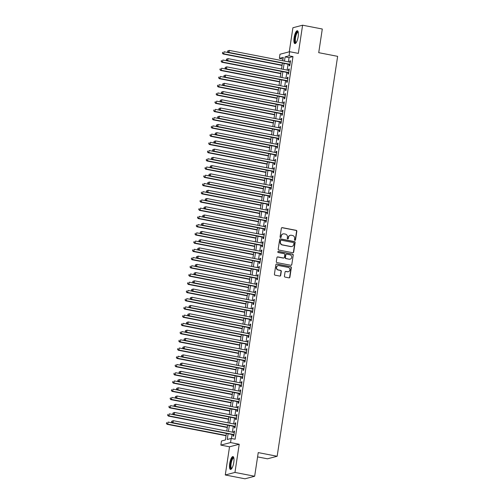 <?xml version="1.0" encoding="UTF-8"?>
<svg xmlns="http://www.w3.org/2000/svg" width="504" height="504" viewBox="0 0 504 504"><rect width="100%" height="100%" fill="white"/><g stroke="black" fill="none" stroke-linecap="round" stroke-linejoin="round"><path stroke-width="0.76" d="M294.909 240.332A0.58 0.548 75.3 0 0 295.533 239.873L296.831 231.286A0.825 0.781 75.3 0 0 296.182 230.328L282.253 227.632A0.825 0.781 75.3 0 0 281.358 228.287L280.06 236.874A0.58 0.548 75.3 0 0 280.747 237.535A0.58 0.548 75.3 0 0 281.144 237.082L281.314 235.973A2.64 2.495 75.3 0 1 284.18 233.862L285.34 234.089A2.64 2.495 75.3 0 1 287.425 237.157L287.255 238.266A0.58 0.548 75.3 0 0 287.942 238.928A0.58 0.548 75.3 0 0 288.338 238.474L288.508 237.365A2.64 2.495 75.3 0 1 291.375 235.261L292.534 235.488A2.64 2.495 75.3 0 1 294.619 238.549L294.449 239.658A0.58 0.548 75.3 0 0 294.909 240.332M295.004 240.339A0.58 0.548 75.3 0 0 295.275 239.942L296.572 231.355A0.825 0.781 75.3 0 0 295.917 230.397L281.994 227.701A0.825 0.781 75.3 0 0 281.793 227.688M280.615 237.548A0.58 0.548 75.3 0 0 280.879 237.151L281.314 235.973M287.809 238.946A0.58 0.548 75.3 0 0 288.08 238.543L288.508 237.365M233.774 462.47A6.552 1.921 -79 0 0 232.98 456.58A6.552 1.921 -79 0 0 229.692 463.548A6.552 1.921 -79 0 0 230.486 469.438A6.552 1.921 -79 0 0 233.774 462.47M298.173 36.635A6.552 1.921 -79 0 0 297.379 30.738A6.552 1.921 -79 0 0 294.09 37.706A6.552 1.921 -79 0 0 294.89 43.602A6.552 1.921 -79 0 0 298.173 36.635M284.432 276.148A0.825 0.781 75.3 0 0 285.088 277.106L288.994 277.862A0.825 0.781 75.3 0 0 289.888 277.206L291.331 267.674A0.825 0.781 75.3 0 0 290.676 266.717L276.753 264.02A0.825 0.781 75.3 0 0 275.858 264.676L274.415 274.207A0.825 0.781 75.3 0 0 275.064 275.165L279.783 276.079A0.825 0.781 75.3 0 0 280.684 275.423L281.295 271.341A0.825 0.781 75.3 0 0 280.646 270.383L278.309 269.93A2.205 2.085 75.3 0 1 278.069 265.639A2.205 2.085 75.3 0 1 278.958 265.608L288.124 267.385A2.205 2.085 75.3 0 1 288.364 271.681A2.205 2.085 75.3 0 1 287.475 271.706L285.944 271.41A0.825 0.781 75.3 0 0 285.05 272.072L284.432 276.148M254.659 476.255L244.976 478.8L225.275 474.982L234.958 472.431L254.659 476.255L258.237 452.598L277.156 456.265L337.636 56.347L318.723 52.674L322.295 29.018L302.595 25.2L298.33 53.386L289.661 51.704L289.038 55.818L292.981 56.58L235.11 439.217L231.172 438.455L230.548 442.569L220.865 445.114L221.489 441L225.414 439.967L226.403 433.402M234.958 472.431L239.217 444.251L230.548 442.569M292.793 252.743A0.825 0.781 75.3 0 0 293.687 252.088L295.13 242.556A0.825 0.781 75.3 0 0 294.475 241.599L280.552 238.896A0.825 0.781 75.3 0 0 279.657 239.558L278.214 249.089A0.825 0.781 75.3 0 0 278.863 250.047L292.793 252.743M293.227 255.118L291.784 264.644A0.825 0.781 75.3 0 1 290.89 265.306L276.967 262.603A0.825 0.781 75.3 0 1 276.312 261.645L276.929 257.569A0.825 0.781 75.3 0 1 277.824 256.908L283.475 258.004A0.825 0.781 75.3 0 0 284.369 257.349L284.779 254.64A0.825 0.781 75.3 0 0 284.13 253.682L278.246 252.542A0.58 0.548 75.3 0 1 278.189 251.42A0.58 0.548 75.3 0 1 278.416 251.414L292.578 254.161A0.825 0.781 75.3 0 1 293.227 255.118L291.784 264.644M302.595 25.2L292.912 27.745L289.271 51.805M289.34 64.455L289.12 65.892L289.775 65.722L290.524 60.782L289.869 60.953L289.693 62.105M288.093 72.683L287.878 74.12L288.534 73.949L289.277 69.01L288.622 69.187L288.452 70.333M286.852 80.911L286.631 82.347L287.286 82.177L288.036 77.238L287.381 77.414L287.204 78.561M285.604 89.139L285.39 90.581L286.045 90.405L286.789 85.472L286.133 85.642L285.963 86.789M284.363 97.367L284.143 98.809L284.798 98.633L285.548 93.7L284.892 93.87L284.716 95.023M283.116 105.594L282.901 107.037L283.557 106.867L284.3 101.928L283.645 102.098L283.475 103.251M281.875 113.822L281.654 115.265L282.309 115.095L283.053 110.156L282.404 110.326L282.227 111.478M280.627 122.056L280.413 123.493L281.062 123.323L281.812 118.383L281.156 118.56L280.98 119.706M279.386 130.284L279.166 131.72L279.821 131.55L280.564 126.611L279.915 126.787L279.739 127.934M278.139 138.512L277.918 139.954L278.573 139.778L279.323 134.845L278.668 135.015L278.492 136.162M276.898 146.74L276.677 148.182L277.332 148.006L278.076 143.073L277.421 143.243L277.25 144.39M275.65 154.967L275.43 156.41L276.085 156.24L276.835 151.301L276.179 151.471L276.003 152.624M274.403 163.195L274.189 164.638L274.844 164.468L275.587 159.529L274.932 159.699L274.762 160.852M273.162 171.429L272.941 172.866L273.596 172.696L274.346 167.756L273.691 167.927L273.514 169.079M271.914 179.657L271.7 181.094L272.355 180.923L273.099 175.984L272.443 176.161L272.273 177.307M270.673 187.885L270.453 189.321L271.108 189.151L271.858 184.212L271.202 184.388L271.026 185.535M269.426 196.113L269.212 197.555L269.867 197.379L270.61 192.446L269.955 192.616L269.785 193.763M268.185 204.341L267.964 205.783L268.619 205.607L269.369 200.674L268.714 200.844L268.538 201.997M266.937 212.568L266.723 214.011L267.378 213.841L268.122 208.902L267.466 209.072L267.296 210.225M265.696 220.796L265.476 222.239L266.131 222.069L266.881 217.129L266.225 217.3L266.049 218.453M264.449 229.03L264.235 230.467L264.883 230.297L265.633 225.357L264.978 225.534L264.808 226.68M263.208 237.258L262.987 238.694L263.642 238.524L264.386 233.585L263.737 233.762L263.56 234.908M261.96 245.486L261.746 246.928L262.395 246.752L263.145 241.813L262.489 241.989L262.313 243.136M260.719 253.714L260.499 255.156L261.154 254.98L261.897 250.047L261.248 250.217L261.072 251.364M259.472 261.941L259.251 263.384L259.906 263.208L260.656 258.275L260.001 258.445L259.825 259.598M258.224 270.169L258.01 271.612L258.665 271.442L259.409 266.503L258.754 266.673L258.584 267.826M256.983 278.403L256.763 279.84L257.418 279.67L258.168 274.73L257.512 274.901L257.336 276.053M255.736 286.631L255.522 288.067L256.177 287.897L256.92 282.958L256.265 283.135L256.095 284.281M254.495 294.859L254.274 296.295L254.929 296.125L255.679 291.186L255.024 291.362L254.848 292.509M253.247 303.087L253.033 304.529L253.688 304.353L254.432 299.42L253.777 299.59L253.607 300.737M252.006 311.315L251.786 312.757L252.441 312.581L253.191 307.648L252.536 307.818L252.359 308.971M250.759 319.542L250.545 320.985L251.2 320.815L251.943 315.876L251.288 316.046L251.118 317.199M249.518 327.77L249.297 329.213L249.953 329.043L250.702 324.104L250.047 324.274L249.871 325.426M248.27 336.004L248.056 337.441L248.705 337.271L249.455 332.331L248.8 332.501L248.629 333.654M247.029 344.232L246.809 345.668L247.464 345.498L248.207 340.559L247.558 340.736L247.382 341.882M245.782 352.46L245.568 353.896L246.217 353.726L246.966 348.787L246.311 348.963L246.135 350.11M244.541 360.688L244.32 362.13L244.976 361.954L245.719 357.021L245.07 357.191L244.894 358.338M243.293 368.915L243.073 370.358L243.728 370.182L244.478 365.249L243.823 365.419L243.646 366.572M242.046 377.143L241.832 378.586L242.487 378.416L243.23 373.477L242.575 373.647L242.405 374.8M240.805 385.377L240.584 386.814L241.24 386.644L241.989 381.704L241.334 381.875L241.158 383.027M239.558 393.605L239.343 395.041L239.999 394.871L240.742 389.932L240.087 390.109L239.917 391.255M238.316 401.833L238.096 403.269L238.751 403.099L239.501 398.16L238.846 398.336L238.669 399.483M237.069 410.061L236.855 411.503L237.51 411.327L238.253 406.394L237.598 406.564L237.428 407.711M235.828 418.289L235.607 419.731L236.263 419.555L237.012 414.622L236.357 414.792L236.181 415.945M234.581 426.516L234.366 427.959L235.022 427.789L235.765 422.85L235.11 423.02L234.94 424.173M292.981 56.58L289.057 57.614L288.414 61.853M288.055 64.203L287.167 70.088M286.814 72.431L285.925 78.315M285.566 80.659L284.678 86.543M284.325 88.893L283.437 94.771M283.078 97.121L282.19 102.999M281.837 105.349L280.948 111.227M280.589 113.576L279.701 119.461M279.348 121.804L278.454 127.688M278.101 130.032L277.213 135.916M276.86 138.26L275.965 144.144M275.612 146.494L274.724 152.372M274.371 154.722L273.477 160.6M273.124 162.95L272.236 168.827M271.877 171.177L270.988 177.061M270.635 179.405L269.747 185.289M269.388 187.633L268.5 193.517M268.147 195.867L267.259 201.745M266.899 204.095L266.011 209.973M265.658 212.323L264.77 218.201M264.411 220.55L263.523 226.435M263.17 228.778L262.282 234.662M261.923 237.006L261.034 242.89M260.681 245.234L259.787 251.118M259.434 253.468L258.546 259.346M258.193 261.696L257.298 267.574M256.946 269.923L256.057 275.801M255.698 278.151L254.81 284.036M254.457 286.379L253.569 292.263M253.21 294.607L252.321 300.491M251.969 302.841L251.08 308.719M250.721 311.069L249.833 316.947M249.48 319.297L248.592 325.174M248.233 327.524L247.344 333.409M246.992 335.752L246.103 341.636M245.744 343.98L244.856 349.864M244.503 352.208L243.608 358.092M243.256 360.442L242.367 366.32M242.014 368.67L241.12 374.548M240.767 376.897L239.879 382.775M239.52 385.125L238.631 391.01M238.279 393.353L237.39 399.237M237.031 401.581L236.143 407.465M235.79 409.815L234.902 415.693M234.543 418.043L233.654 423.921M233.302 426.271L232.413 432.149M232.054 434.498L231.449 438.511M233.339 434.744L233.119 436.187L233.774 436.017L234.524 431.077L233.869 431.248L233.692 432.401M257.588 456.895L267.473 458.81L277.156 456.265M239.217 444.251L229.534 446.796L225.275 474.982M229.534 446.796L220.865 445.114M283.015 59.075L279.355 58.363L279.978 54.249L289.661 51.704M228.117 433.736L227.247 439.488L231.172 438.455M289.038 55.818L285.113 56.851L284.47 61.091M284.117 63.441L283.229 69.319M282.87 71.669L281.982 77.553M281.629 79.897L280.741 85.781M280.382 88.124L279.493 94.009M279.14 96.352L278.252 102.236M277.893 104.586L277.005 110.464M276.652 112.814L275.757 118.692M275.404 121.042L274.516 126.92M274.163 129.27L273.269 135.154M272.916 137.498L272.028 143.382M271.675 145.725L270.78 151.609M270.428 153.959L269.539 159.837M269.18 162.187L268.292 168.065M267.939 170.415L267.051 176.293M266.692 178.643L265.803 184.527M265.451 186.871L264.562 192.755M264.203 195.098L263.315 200.983M262.962 203.326L262.074 209.21M261.715 211.56L260.826 217.438M260.474 219.788L259.585 225.666M259.226 228.016L258.338 233.894M257.985 236.244L257.09 242.128M256.738 244.472L255.849 250.356M255.496 252.699L254.602 258.584M254.249 260.933L253.361 266.811M253.002 269.161L252.113 275.039M251.761 277.389L250.872 283.267M250.513 285.617L249.625 291.501M249.272 293.845L248.384 299.729M248.025 302.072L247.136 307.957M246.784 310.3L245.895 316.184M245.536 318.534L244.648 324.412M244.295 326.762L243.407 332.64M243.048 334.99L242.159 340.868M241.807 343.218L240.912 349.102M240.559 351.446L239.671 357.33M239.318 359.673L238.423 365.558M238.071 367.907L237.182 373.785M236.823 376.135L235.935 382.013M235.582 384.363L234.694 390.241M234.335 392.591L233.447 398.469M233.094 400.819L232.205 406.703M231.846 409.046L230.958 414.931M230.605 417.274L229.717 423.158M229.358 425.508L228.469 431.386M282.763 60.764L283.279 57.33L279.355 58.363M226.762 431.059L227.651 425.174M228.003 422.825L228.898 416.947M229.251 414.597L230.139 408.719M230.492 406.369L231.386 400.491M231.739 398.141L232.627 392.257M232.98 389.913L233.875 384.029M234.228 381.685L235.116 375.801M235.475 373.451L236.363 367.574M236.716 365.224L237.604 359.346M237.964 356.996L238.852 351.118M239.205 348.768L240.093 342.884M240.452 340.54L241.34 334.656M241.693 332.312L242.582 326.428M242.941 324.085L243.829 318.2M244.182 315.851L245.076 309.973M245.429 307.623L246.317 301.745M246.67 299.395L247.565 293.517M247.918 291.167L248.806 285.283M249.159 282.939L250.053 277.055M250.406 274.712L251.294 268.827M251.654 266.477L252.542 260.599M252.895 258.25L253.783 252.372M254.142 250.022L255.03 244.144M255.383 241.794L256.271 235.91M256.631 233.566L257.519 227.682M257.872 225.338L258.76 219.454M259.119 217.111L260.007 211.226M260.36 208.877L261.248 202.999M261.608 200.649L262.496 194.771M262.849 192.421L263.743 186.543M264.096 184.193L264.984 178.309M265.337 175.965L266.232 170.081M266.584 167.738L267.473 161.853M267.832 159.503L268.72 153.625M269.073 151.276L269.961 145.398M270.32 143.048L271.209 137.17M271.562 134.82L272.45 128.936M272.809 126.592L273.697 120.708M274.05 118.364L274.938 112.48M275.297 110.137L276.186 104.252M276.538 101.903L277.427 96.025M277.786 93.675L278.674 87.797M279.027 85.447L279.922 79.569M280.274 77.219L281.163 71.335M281.516 68.991L282.41 63.107M289.057 57.614L285.113 56.851M289.869 60.953L290.48 61.072M288.622 69.187L289.233 69.3M287.381 77.414L287.992 77.534M286.133 85.642L286.744 85.762M284.892 93.87L285.503 93.99M283.645 102.098L284.256 102.218M282.404 110.326L283.015 110.445M281.156 118.56L281.767 118.673M279.915 126.787L280.52 126.901M278.668 135.015L279.279 135.135M277.421 143.243L278.032 143.363M276.179 151.471L276.791 151.591M274.932 159.699L275.543 159.818M273.691 167.927L274.302 168.046M272.443 176.161L273.055 176.274M271.202 184.388L271.813 184.508M269.955 192.616L270.566 192.736M268.714 200.844L269.325 200.964M267.466 209.072L268.078 209.192M266.225 217.3L266.837 217.419M264.978 225.534L265.589 225.647M263.737 233.762L264.342 233.875M262.489 241.989L263.101 242.109M261.248 250.217L261.853 250.337M260.001 258.445L260.612 258.565M258.754 266.673L259.365 266.792M257.512 274.901L258.124 275.02M256.265 283.135L256.876 283.248M255.024 291.362L255.635 291.482M253.777 299.59L254.388 299.71M252.536 307.818L253.147 307.938M251.288 316.046L251.899 316.166M250.047 324.274L250.658 324.393M248.8 332.501L249.411 332.621M247.558 340.736L248.163 340.849M246.311 348.963L246.922 349.083M245.07 357.191L245.675 357.311M243.823 365.419L244.434 365.539M242.575 373.647L243.186 373.766M241.334 381.875L241.945 381.994M240.087 390.109L240.698 390.222M238.846 398.336L239.457 398.45M237.598 406.564L238.209 406.684M236.357 414.792L236.968 414.912M235.11 423.02L235.721 423.139M233.869 431.248L234.48 431.367M290.184 235.33A2.64 2.495 75.3 0 0 288.244 237.434M282.99 233.938A2.64 2.495 75.3 0 0 281.049 236.042M292.988 252.756A0.825 0.781 75.3 0 0 293.423 252.157L294.865 242.626A0.825 0.781 75.3 0 0 294.216 241.668L280.287 238.965A0.825 0.781 75.3 0 0 280.092 238.953M293.908 243.237A0.58 0.548 75.3 0 0 293.454 242.563L281.232 240.194A0.58 0.548 75.3 0 0 280.602 240.654L280.426 241.826A2.64 2.495 75.3 0 0 282.511 244.894L290.865 246.513A2.64 2.495 75.3 0 0 293.731 244.409L293.908 243.237M280.873 240.257A0.58 0.548 75.3 0 0 280.344 240.723L280.602 240.654M291.797 246.506A2.64 2.495 75.3 0 1 290.606 246.582L282.253 244.957A2.64 2.495 75.3 0 1 280.167 241.895L280.344 240.723M291.091 265.318A0.825 0.781 75.3 0 0 291.526 264.713M283.67 258.017A0.825 0.781 75.3 0 1 283.21 258.073L277.565 256.977A0.825 0.781 75.3 0 0 277.37 256.971M292.969 255.181A0.825 0.781 75.3 0 0 292.314 254.224L278.158 251.483A0.58 0.548 75.3 0 0 278.063 251.471M289.334 259.144A2.205 2.085 75.3 0 0 291.753 256.914A2.205 2.085 75.3 0 0 289.989 254.822L286.757 254.192A0.825 0.781 75.3 0 0 285.863 254.854L285.453 257.557A0.825 0.781 75.3 0 0 286.102 258.514L289.076 259.207A2.205 2.085 75.3 0 0 290.09 259.144M286.297 254.249A0.825 0.781 75.3 0 0 285.598 254.923L285.863 254.854M289.076 259.207L285.844 258.584A0.825 0.781 75.3 0 1 285.188 257.626L285.598 254.923M288.231 271.713A2.205 2.085 75.3 0 1 287.211 271.776L285.686 271.48A0.825 0.781 75.3 0 0 285.484 271.467M277.943 265.677A2.205 2.085 75.3 0 0 278.044 269.999L278.309 269.93M279.985 276.091A0.825 0.781 75.3 0 0 280.419 275.493L281.037 271.41A0.825 0.781 75.3 0 0 280.382 270.453L278.044 269.999M289.189 277.874A0.825 0.781 75.3 0 0 289.624 277.276L291.066 267.744A0.825 0.781 75.3 0 0 290.417 266.786L276.488 264.09A0.825 0.781 75.3 0 0 276.293 264.077M228.312 52.599L224.066 51.773L223.757 53.834L223.102 54.004L282.057 65.432M222.629 53.065L222.749 52.246L222.365 53.134L223.757 53.834L282.101 65.142M223.102 54.004L222.365 53.134M227.726 50.935L227.6 51.761L227.726 50.935L229.301 50.4L290.304 62.225M227.984 50.866L229.301 50.4L228.986 52.454L228.337 52.624L289.951 64.569M289.995 64.279L228.986 52.454L227.858 51.691M227.6 51.761L228.337 52.624M296.113 42.771A5.67 1.663 101 0 1 294.998 37.756A5.67 1.663 101 0 1 298.204 31.966M298.261 32.25A5.248 1.537 -79 0 0 298.16 32.218A5.248 1.537 -79 0 0 295.52 37.8A5.248 1.537 -79 0 0 296.163 42.525A5.248 1.537 -79 0 0 296.27 42.531M297.713 30.92A6.508 1.909 -79 0 0 294.739 37.825A6.508 1.909 -79 0 0 295.262 43.558M231.708 468.607A5.67 1.663 101 0 1 230.423 465.286A5.67 1.663 101 0 1 232.205 458.552A5.67 1.663 101 0 1 233.799 457.808M233.862 458.092A5.248 1.537 -79 0 0 233.755 458.054A5.248 1.537 -79 0 0 232.615 458.968A5.248 1.537 -79 0 0 231.002 464.612A5.248 1.537 -79 0 0 231.758 468.361A5.248 1.537 -79 0 0 231.871 468.367M233.308 456.763A6.508 1.909 -79 0 0 232.186 457.878A6.508 1.909 -79 0 0 230.233 464.404A6.508 1.909 -79 0 0 230.857 469.394M227.065 60.826L222.818 60.001L222.51 62.061L221.854 62.231L280.81 73.66M221.382 61.299L221.508 60.474L221.124 61.362L222.51 62.061L280.854 73.37M221.854 62.231L221.124 61.362M225.823 69.054L221.577 68.229L221.269 70.289L220.613 70.459L279.569 81.887M220.141 69.527L220.261 68.701L219.876 69.596L221.269 70.289L279.613 81.598M220.613 70.459L219.876 69.596M224.576 77.282L220.33 76.463L220.021 78.517L219.366 78.687L278.321 90.122M218.893 77.755L219.019 76.929L218.629 77.824L220.021 78.517L278.365 89.825M219.366 78.687L218.629 77.824M223.329 85.51L219.089 84.691L218.774 86.745L218.125 86.921L277.08 98.349M217.646 85.982L217.772 85.157L217.388 86.052L218.774 86.745L277.124 98.059M218.125 86.921L217.388 86.052M226.479 59.163L226.353 59.989L226.479 59.163L228.054 58.628L289.063 70.453M226.743 59.094L228.054 58.628L227.745 60.682L227.09 60.858L288.704 72.796M288.748 72.507L227.745 60.682L226.617 59.919M226.353 59.989L227.09 60.858M225.238 67.391L225.112 68.216L225.238 67.391L226.813 66.856L287.816 78.681M225.496 67.328L226.813 66.856L226.498 68.909L225.849 69.086L287.463 81.031M287.507 80.741L226.498 68.909L225.37 68.147M225.112 68.216L225.849 69.086M223.99 75.625L223.864 76.444L223.99 75.625L225.565 75.083L286.574 86.908M224.255 75.556L225.565 75.083L225.257 77.144L224.601 77.314L286.215 89.258M286.259 88.969L225.257 77.144L224.129 76.375M223.864 76.444L224.601 77.314M222.749 83.853L222.623 84.672L222.749 83.853L224.324 83.311L285.327 95.136M223.007 83.784L224.324 83.311L224.009 85.371L223.354 85.541L284.974 97.486M285.018 97.196L224.009 85.371L222.881 84.603M222.623 84.672L223.354 85.541M222.088 93.738L217.841 92.919L217.533 94.972L216.877 95.149L275.833 106.577M216.405 94.21L216.531 93.391L216.14 94.279L217.533 94.972L275.877 106.287M216.877 95.149L216.14 94.279M221.502 92.081L221.376 92.906L221.502 92.081L223.077 91.539L284.08 103.364M221.766 92.012L223.077 91.539L222.768 93.599L222.113 93.769L283.727 105.714M283.771 105.424L222.768 93.599L221.64 92.837M221.376 92.906L222.113 93.769M220.84 101.972L216.6 101.147L216.285 103.207L215.636 103.377L274.592 114.805M215.158 102.438L215.284 101.619L214.899 102.507L216.285 103.207L274.636 114.515M215.636 103.377L214.899 102.507M220.254 100.309L220.135 101.134L220.254 100.309L221.836 99.773L282.839 111.598M220.519 100.239L221.836 99.773L221.521 101.827L220.865 101.997L282.486 113.942M282.53 113.652L221.521 101.827L220.393 101.065M220.135 101.134L220.865 101.997M219.599 110.2L215.353 109.374L215.044 111.434L214.389 111.605L273.344 123.033M213.917 110.666L214.042 109.847L213.652 110.735L215.044 111.434L273.389 122.743M214.389 111.605L213.652 110.735M219.013 108.536L218.887 109.362L219.013 108.536L220.588 108.001L281.591 119.826M219.272 108.467L220.588 108.001L220.279 110.055L219.624 110.231L281.238 122.17M281.282 121.88L220.279 110.055L219.152 109.292M218.887 109.362L219.624 110.231M218.352 118.427L214.112 117.602L213.797 119.662L213.142 119.832L272.103 131.261M212.669 118.9L212.795 118.075L212.411 118.969L213.797 119.662L272.147 130.971M213.142 119.832L212.411 118.969M217.766 116.764L217.646 117.59L217.766 116.764L219.347 116.229L280.35 128.054M218.03 116.695L219.347 116.229L219.032 118.282L218.377 118.459L279.991 130.404M280.035 130.108L219.032 118.282L217.904 117.52M217.646 117.59L218.377 118.459M217.111 126.655L212.864 125.836L212.556 127.89L211.901 128.06L270.856 139.488M211.428 127.128L211.554 126.302L211.163 127.197L212.556 127.89L270.9 139.198M211.901 128.06L211.163 127.197M216.525 124.998L216.399 125.817L216.525 124.998L218.1 124.457L279.103 136.282M216.783 124.929L218.1 124.457L217.791 126.517L217.136 126.687L278.75 138.632M278.794 138.342L217.791 126.517L216.663 125.748M216.399 125.817L217.136 126.687M215.863 134.883L211.623 134.064L211.308 136.118L210.653 136.294L269.608 147.722M210.181 135.356L210.307 134.53L209.922 135.425L211.308 136.118L269.653 147.426M210.653 136.294L209.922 135.425M215.277 133.226L215.158 134.045L215.277 133.226L216.852 132.684L277.862 144.509M215.542 133.157L216.852 132.684L216.544 134.744L215.888 134.915L277.502 146.859M277.547 146.57L216.544 134.744L215.416 133.976M215.158 134.045L215.888 134.915M214.622 143.111L210.376 142.292L210.067 144.346L209.412 144.522L268.367 155.95M208.939 143.583L209.059 142.758L208.675 143.653L210.067 144.346L268.411 155.66M209.412 144.522L208.675 143.653M214.036 141.454L213.91 142.273L214.036 141.454L215.611 140.912L276.614 152.737M214.294 141.385L215.611 140.912L215.303 142.972L214.647 143.142L276.261 155.087M276.305 154.797L215.303 142.972L214.175 142.21M213.91 142.273L214.647 143.142M213.375 151.345L209.135 150.52L208.82 152.58L208.165 152.75L267.12 164.178M207.692 151.811L207.818 150.992L207.434 151.88L208.82 152.58L267.164 163.888M208.165 152.75L207.434 151.88M212.789 149.682L212.663 150.507L212.789 149.682L214.364 149.14L275.373 160.971M213.053 149.612L214.364 149.14L214.055 151.2L213.4 151.37L275.014 163.315M275.058 163.025L214.055 151.2L212.927 150.438M212.663 150.507L213.4 151.37M212.134 159.573L207.887 158.747L207.579 160.808L206.923 160.978L265.879 172.406M206.451 160.039L206.571 159.22L206.186 160.108L207.579 160.808L265.923 172.116M206.923 160.978L206.186 160.108M211.548 157.91L211.422 158.735L211.548 157.91L213.123 157.374L274.126 169.199M211.806 157.84L213.123 157.374L212.808 159.428L212.159 159.598L273.773 171.543M273.817 171.253L212.808 159.428L211.686 158.666M211.422 158.735L212.159 159.598M210.886 167.801L206.64 166.975L206.331 169.035L205.676 169.205L264.632 180.634M205.204 168.273L205.33 167.448L204.945 168.336L206.331 169.035L264.676 180.344M205.676 169.205L204.945 168.336M210.3 166.137L210.174 166.963L210.3 166.137L211.875 165.602L272.885 177.427M210.565 166.068L211.875 165.602L211.567 167.656L210.911 167.832L272.525 179.771M272.57 179.481L211.567 167.656L210.439 166.893M210.174 166.963L210.911 167.832M209.645 176.028L205.399 175.203L205.09 177.263L204.435 177.433L263.39 188.861M203.963 176.501L204.082 175.676L203.698 176.57L205.09 177.263L263.435 188.572M204.435 177.433L203.698 176.57M209.059 174.365L208.933 175.19L209.059 174.365L210.634 173.83L271.637 185.655M209.317 174.302L210.634 173.83L210.319 175.883L209.67 176.06L271.284 188.005M271.328 187.715L210.319 175.883L209.192 175.121M208.933 175.19L209.67 176.06M208.398 184.256L204.151 183.437L203.843 185.491L203.188 185.661L262.143 197.096M202.715 184.729L202.841 183.903L202.451 184.798L203.843 185.491L262.187 196.799M203.188 185.661L202.451 184.798M207.812 182.599L207.686 183.418L207.812 182.599L209.387 182.057L270.396 193.882M208.076 182.53L209.387 182.057L209.078 184.118L208.423 184.288L270.037 196.232M270.081 195.943L209.078 184.118L207.95 183.349M207.686 183.418L208.423 184.288M207.15 192.484L202.91 191.665L202.595 193.719L201.947 193.895L260.902 205.323M201.468 192.956L201.594 192.131L201.209 193.026L202.595 193.719L260.946 205.034M201.947 193.895L201.209 193.026M206.571 190.827L206.445 191.646L206.571 190.827L208.146 190.285L269.149 202.11M206.829 190.758L208.146 190.285L207.831 192.345L207.176 192.515L268.796 204.46M268.84 204.17L207.831 192.345L206.703 191.577M206.445 191.646L207.176 192.515M205.909 200.712L201.663 199.893L201.354 201.947L200.699 202.123L259.654 213.551M200.227 201.184L200.353 200.365L199.962 201.254L201.354 201.947L259.699 213.261M200.699 202.123L199.962 201.254M205.323 199.055L205.197 199.88L205.323 199.055L206.898 198.513L267.901 210.338M205.588 198.986L206.898 198.513L206.59 200.573L205.934 200.743L267.548 212.688M267.593 212.398L206.59 200.573L205.462 199.811M205.197 199.88L205.934 200.743M204.662 208.946L200.422 208.121L200.107 210.181L199.458 210.351L258.413 221.779M198.979 209.412L199.105 208.593L198.721 209.481L200.107 210.181L258.457 221.489M199.458 210.351L198.721 209.481M204.076 207.283L203.956 208.108L204.076 207.283L205.657 206.747L266.66 218.572M204.341 207.213L205.657 206.747L205.342 208.801L204.687 208.971L266.307 220.916M266.351 220.626L205.342 208.801L204.214 208.039M203.956 208.108L204.687 208.971M203.421 217.174L199.174 216.348L198.866 218.408L198.211 218.578L257.166 230.007M197.738 217.64L197.864 216.821L197.474 217.709L198.866 218.408L257.21 229.717M198.211 218.578L197.474 217.709M202.835 215.51L202.709 216.336L202.835 215.51L204.41 214.975L265.413 226.8M203.093 215.441L204.41 214.975L204.101 217.029L203.446 217.205L265.06 229.144M265.104 228.854L204.101 217.029L202.973 216.266M202.709 216.336L203.446 217.205M202.173 225.401L197.933 224.576L197.618 226.636L196.963 226.806L255.925 238.234M196.491 225.874L196.617 225.049L196.232 225.943L197.618 226.636L255.969 237.945M196.963 226.806L196.232 225.943M201.587 223.738L201.468 224.564L201.587 223.738L203.169 223.203L264.172 235.028M201.852 223.669L203.169 223.203L202.854 225.257L202.198 225.433L263.819 237.378M263.857 237.082L202.854 225.257L201.726 224.494M201.468 224.564L202.198 225.433M200.932 233.629L196.686 232.81L196.377 234.864L195.722 235.034L254.678 246.462M195.25 234.102L195.376 233.276L194.985 234.171L196.377 234.864L254.722 246.173M195.722 235.034L194.985 234.171M200.346 231.972L200.22 232.791L200.346 231.972L201.921 231.431L262.924 243.256M200.605 231.903L201.921 231.431L201.613 233.491L200.957 233.661L262.571 245.606M262.615 245.316L201.613 233.491L200.485 232.722M200.22 232.791L200.957 233.661M199.685 241.857L195.445 241.038L195.13 243.092L194.475 243.268L253.43 254.696M194.002 242.329L194.128 241.504L193.744 242.399L195.13 243.092L253.474 254.4M194.475 243.268L193.744 242.399M199.099 240.2L198.979 241.019L199.099 240.2L200.674 239.658L261.683 251.483M199.363 240.131L200.674 239.658L200.365 241.718L199.71 241.888L261.324 253.833M261.368 253.543L200.365 241.718L199.238 240.95M198.979 241.019L199.71 241.888M198.444 250.085L194.197 249.266L193.889 251.32L193.234 251.496L252.189 262.924M192.761 250.557L192.881 249.732L192.496 250.627L193.889 251.32L252.233 262.634M193.234 251.496L192.496 250.627M197.858 248.428L197.732 249.247L197.858 248.428L199.433 247.886L260.436 259.711M198.116 248.359L199.433 247.886L199.124 249.946L198.469 250.116L260.083 262.061M260.127 261.771L199.124 249.946L197.996 249.184M197.732 249.247L198.469 250.116M197.196 258.319L192.956 257.494L192.641 259.554L191.986 259.724L250.942 271.152M191.514 258.785L191.64 257.966L191.255 258.854L192.641 259.554L250.986 270.862M191.986 259.724L191.255 258.854M196.61 256.656L196.491 257.481L196.61 256.656L198.185 256.114L259.195 267.945M196.875 256.586L198.185 256.114L197.877 258.174L197.222 258.344L258.836 270.289M258.88 269.999L197.877 258.174L196.749 257.412M196.491 257.481L197.222 258.344M195.955 266.547L191.709 265.721L191.4 267.781L190.745 267.952L249.701 279.38M190.273 267.013L190.392 266.194L190.008 267.082L191.4 267.781L249.745 279.09M190.745 267.952L190.008 267.082M195.369 264.883L195.243 265.709L195.369 264.883L196.944 264.348L257.947 276.173M195.628 264.814L196.944 264.348L196.636 266.402L195.98 266.572L257.594 278.517M257.639 278.227L196.636 266.402L195.508 265.639M195.243 265.709L195.98 266.572M194.708 274.774L190.462 273.949L190.153 276.009L189.498 276.179L248.453 287.608M189.025 275.247L189.151 274.422L188.767 275.31L190.153 276.009L248.497 287.318M189.498 276.179L188.767 275.31M194.122 273.111L193.996 273.937L194.122 273.111L195.697 272.576L256.706 284.401M194.387 273.042L195.697 272.576L195.388 274.63L194.733 274.806L256.347 286.744M256.391 286.455L195.388 274.63L194.261 273.867M193.996 273.937L194.733 274.806M193.467 283.002L189.221 282.177L188.912 284.237L188.257 284.407L247.212 295.835M187.784 283.475L187.904 282.649L187.519 283.544L188.912 284.237L247.256 295.546M188.257 284.407L187.519 283.544M192.881 281.339L192.755 282.164L192.881 281.339L194.456 280.804L255.459 292.629M193.139 281.276L194.456 280.804L194.141 282.857L193.492 283.034L255.106 294.979M255.15 294.689L194.141 282.857L193.013 282.095M192.755 282.164L193.492 283.034M192.219 291.23L187.973 290.411L187.664 292.465L187.009 292.635L245.965 304.063M186.537 291.703L186.663 290.877L186.272 291.772L187.664 292.465L246.009 303.773M187.009 292.635L186.272 291.772M191.633 289.573L191.507 290.392L191.633 289.573L193.208 289.031L254.218 300.856M191.898 289.504L193.208 289.031L192.9 291.091L192.244 291.262L253.858 303.206M253.903 302.917L192.9 291.091L191.772 290.323M191.507 290.392L192.244 291.262M190.972 299.458L186.732 298.639L186.417 300.693L185.768 300.869L244.724 312.297M185.289 299.93L185.415 299.105L185.031 300L186.417 300.693L244.768 312.007M185.768 300.869L185.031 300M190.392 297.801L190.266 298.62L190.392 297.801L191.967 297.259L252.97 309.084M190.651 297.732L191.967 297.259L191.652 299.319L190.997 299.489L252.617 311.434M252.662 311.144L191.652 299.319L190.525 298.551M190.266 298.62L190.997 299.489M189.731 307.686L185.485 306.867L185.176 308.921L184.521 309.097L243.476 320.525M184.048 308.158L184.174 307.339L183.784 308.228L185.176 308.921L243.52 320.235M184.521 309.097L183.784 308.228M189.145 306.029L189.019 306.854L189.145 306.029L190.72 305.487L251.723 317.312M189.409 305.959L190.72 305.487L190.411 307.547L189.756 307.717L251.37 319.662M251.414 319.372L190.411 307.547L189.284 306.785M189.019 306.854L189.756 307.717M188.483 315.92L184.243 315.094L183.928 317.155L183.28 317.325L242.235 328.753M182.801 316.386L182.927 315.567L182.542 316.455L183.928 317.155L242.279 328.463M183.28 317.325L182.542 316.455M187.904 314.257L187.778 315.082L187.904 314.257L189.479 313.721L250.482 325.546M188.162 314.187L189.479 313.721L189.164 315.775L188.509 315.945L250.129 327.89M250.173 327.6L189.164 315.775L188.036 315.013M187.778 315.082L188.509 315.945M187.242 324.148L182.996 323.322L182.687 325.382L182.032 325.553L240.988 336.981M181.56 324.614L181.686 323.795L181.295 324.683L182.687 325.382L241.032 336.691M182.032 325.553L181.295 324.683M186.656 322.484L186.53 323.31L186.656 322.484L188.231 321.949L249.234 333.774M186.921 322.415L188.231 321.949L187.923 324.003L187.268 324.179L248.882 336.118M248.926 335.828L187.923 324.003L186.795 323.24M186.53 323.31L187.268 324.179M185.995 332.375L181.755 331.55L181.44 333.61L180.785 333.78L239.746 345.209M180.312 332.848L180.438 332.023L180.054 332.917L181.44 333.61L239.791 344.919M180.785 333.78L180.054 332.917M185.409 330.712L185.289 331.538L185.409 330.712L186.99 330.177L247.993 342.002M185.674 330.643L186.99 330.177L186.675 332.231L186.02 332.407L247.64 344.352M247.678 344.056L186.675 332.231L185.548 331.468M185.289 331.538L186.02 332.407M184.754 340.603L180.508 339.784L180.199 341.838L179.544 342.008L238.499 353.436M179.071 341.076L179.197 340.25L178.807 341.145L180.199 341.838L238.543 353.146M179.544 342.008L178.807 341.145M184.168 338.946L184.042 339.765L184.168 338.946L185.743 338.404L246.746 350.23M184.426 338.877L185.743 338.404L185.434 340.465L184.779 340.635L246.393 352.579M246.437 352.29L185.434 340.465L184.306 339.696M184.042 339.765L184.779 340.635M183.506 348.831L179.267 348.012L178.952 350.066L178.296 350.242L237.258 361.67M177.824 349.304L177.95 348.478L177.566 349.373L178.952 350.066L237.296 361.374M178.296 350.242L177.566 349.373M182.921 347.174L182.801 347.993L182.921 347.174L184.502 346.632L245.505 358.457M183.185 347.105L184.502 346.632L184.187 348.692L183.532 348.863L245.146 360.807M245.19 360.517L184.187 348.692L183.059 347.924M182.801 347.993L183.532 348.863M182.265 357.059L178.019 356.24L177.71 358.294L177.055 358.47L236.011 369.898M176.583 357.531L176.702 356.706L176.318 357.601L177.71 358.294L236.055 369.608M177.055 358.47L176.318 357.601M181.679 355.402L181.553 356.221L181.679 355.402L183.254 354.86L244.257 366.685M181.938 355.333L183.254 354.86L182.946 356.92L182.291 357.09L243.904 369.035M243.949 368.745L182.946 356.92L181.818 356.158M181.553 356.221L182.291 357.09M242.657 377.263L176.778 364.468L176.463 366.528L175.808 366.698L234.763 378.126M175.335 365.759L175.461 364.94L175.077 365.828L176.463 366.528L234.807 377.836M175.808 366.698L175.077 365.828M180.432 363.63L180.312 364.455L180.432 363.63L182.007 363.088L243.016 374.919M180.697 363.56L182.007 363.088L181.698 365.148L181.043 365.318L180.312 364.455M242.701 376.973L181.698 365.148L180.571 364.386M179.777 373.521L175.531 372.695L175.222 374.756L174.567 374.926L233.522 386.354M174.094 373.987L174.214 373.168L173.83 374.056L175.222 374.756L233.566 386.064M174.567 374.926L173.83 374.056M179.191 371.858L179.065 372.683L179.191 371.858L180.766 371.322L241.769 383.147M179.449 371.788L180.766 371.322L180.457 373.376L179.802 373.546L241.416 385.491M241.46 385.201L180.457 373.376L179.329 372.614M179.065 372.683L179.802 373.546M178.529 381.749L174.283 380.923L173.974 382.983L173.319 383.153L232.275 394.582M172.847 382.221L172.973 381.396L172.588 382.284L173.974 382.983L232.319 394.292M173.319 383.153L172.588 382.284M177.944 380.085L177.817 380.911L177.944 380.085L179.518 379.55L240.528 391.375M178.208 380.016L179.518 379.55L179.21 381.604L178.555 381.78L240.169 393.719M240.213 393.429L179.21 381.604L178.082 380.841M177.817 380.911L178.555 381.78M177.288 389.976L173.042 389.151L172.733 391.211L172.078 391.381L231.034 402.809M171.606 390.449L171.725 389.624L171.341 390.518L172.733 391.211L231.078 402.52M172.078 391.381L171.341 390.518M176.702 388.313L176.576 389.138L176.702 388.313L178.277 387.778L239.28 399.603M176.961 388.25L178.277 387.778L177.962 389.831L177.314 390.008L238.928 401.953M238.972 401.663L177.962 389.831L176.835 389.069M176.576 389.138L177.314 390.008M176.041 398.204L171.795 397.385L171.486 399.439L170.831 399.609L229.786 411.037M170.358 398.677L170.484 397.851L170.1 398.746L171.486 399.439L229.83 410.747M170.831 399.609L170.1 398.746M175.455 396.547L175.329 397.366L175.455 396.547L177.03 396.005L238.039 407.831M175.72 396.478L177.03 396.005L176.721 398.066L176.066 398.236L237.68 410.18M237.724 409.891L176.721 398.066L175.594 397.297M175.329 397.366L176.066 398.236M174.793 406.432L170.554 405.613L170.239 407.667L169.59 407.843L228.545 419.271M169.117 406.904L169.237 406.079L168.853 406.974L170.239 407.667L228.589 418.981M169.59 407.843L168.853 406.974M174.214 404.775L174.088 405.594L174.214 404.775L175.789 404.233L236.792 416.058M174.472 404.706L175.789 404.233L175.474 406.293L174.825 406.463L236.439 418.408M236.483 418.118L175.474 406.293L174.346 405.525M174.088 405.594L174.825 406.463M173.552 414.66L169.306 413.841L168.998 415.894L168.342 416.071L227.298 427.499M167.87 415.132L167.996 414.313L167.605 415.201L168.998 415.894L227.342 427.209M168.342 416.071L167.605 415.201M172.966 413.003L172.841 413.828L172.966 413.003L174.542 412.461L235.551 424.286M173.231 412.934L174.542 412.461L174.233 414.521L173.578 414.691L235.192 426.636M235.236 426.346L174.233 414.521L173.105 413.759M172.841 413.828L173.578 414.691M172.305 422.894L168.065 422.069L167.75 424.129L167.101 424.299L226.057 435.727M166.622 423.36L166.748 422.541L166.364 423.429L167.75 424.129L226.101 435.437M167.101 424.299L166.364 423.429M171.725 421.231L171.599 422.056L171.725 421.231L173.3 420.689L234.303 432.52M171.984 421.161L173.3 420.689L172.985 422.749L172.33 422.919L233.951 434.864M233.995 434.574L172.985 422.749L171.858 421.987M171.599 422.056L172.33 422.919"/></g></svg>
